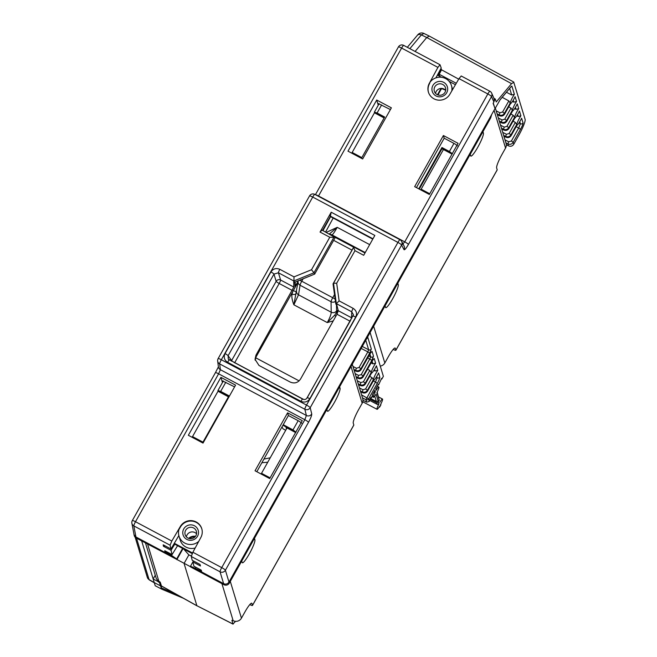 <?xml version="1.0" encoding="UTF-8"?>
<svg xmlns="http://www.w3.org/2000/svg" width="657" height="657" viewBox="0 0 657 657"><rect width="100%" height="100%" fill="white"/><g stroke="black" fill="none" stroke-linecap="round" stroke-linejoin="round"><path stroke-width="0.99" d="M395.884 350.156L497.201 169.802A4.082 0.6 29.3 0 1 497.201 169.908L395.884 350.263A4.082 0.6 -150.7 0 0 395.884 350.156L395.317 348.3A12.894 1.938 118 0 0 395.136 348.038A12.894 1.938 118 0 0 388.287 356.817L384.821 362.984A6.184 6.044 163.1 0 1 380.272 366.097M497.201 169.802L496.635 167.946A12.894 1.938 118 0 1 502.096 154.231L505.553 148.063L494.113 110.442M393.198 349.401A4.082 0.6 -150.7 0 0 395.884 350.263M385.076 305.891L385.528 307.377A13.156 1.979 118 0 0 385.716 307.64A13.156 1.979 118 0 0 393.182 297.826A13.156 1.979 118 0 0 398.273 284.686L397.28 284.161M397.822 283.208L398.273 284.686M470.215 154.354L470.658 155.832A13.156 1.979 118 0 0 470.847 156.103A13.156 1.979 118 0 0 478.312 146.281A13.156 1.979 118 0 0 483.404 133.141L482.427 132.624M482.952 131.671L483.404 133.141M141.666 540.925L153.163 578.998L155.257 575.261M161.466 586.028L160.267 582.242L158.444 580.887A6.184 6.044 163.1 0 1 155.972 577.61L145.468 542.945M183.163 548.414L188.855 554.919L191.318 555.921M190.587 566.769L176.938 559.493L182.958 548.776M188.855 554.919L184.075 563.427L196.878 605.721L233.079 624.142M132.303 520.673A3.95 3.86 -10.2 0 0 133.839 525.912A3.95 0.591 -62 0 1 135.506 521.724L171.814 541.048L180.33 526.495A11.777 11.506 163.1 0 1 201.773 528.721A11.777 11.506 163.1 0 1 200.878 537.426L192.879 552.266L191.269 556.479L192.189 560.265L199.999 564.42L200.467 565.989L192.879 561.949L190.448 566.301L190.661 566.999L223.947 584.714A3.95 3.86 163.1 0 0 229.301 583.145L490.697 117.89L491.65 114.556L495.033 108.553L493.12 103.305L493.867 101.975L491.518 96.579A3.95 3.86 -23.5 0 0 491.699 93.187A3.95 3.95 0 0 0 489.933 91.274A3.95 0.591 118 0 0 487.839 93.959A3.95 0.583 29.3 0 1 491.518 96.579L408.416 244.486C406.125 248.42 404.655 250.153 404.014 249.685A3.95 3.868 152.6 0 0 404.096 246.079M215.406 372.765A3.95 0.583 29.3 0 1 215.414 372.683A3.95 0.583 29.3 0 1 218.609 373.817L135.506 521.724A3.95 0.583 -150.7 0 0 132.312 520.59A3.95 3.95 0 0 0 131.868 523.218L134.266 535.718A3.95 3.86 163.1 0 0 136.13 537.976L176.938 559.493M176.881 559.665L176.667 558.967L182.523 548.546M261.872 462.733L267.752 462.224M161.367 585.896L196.878 605.721L232.997 624.019L231.896 620.315L233.522 620.849A6.184 6.044 163.1 0 0 241.439 618.163L244.905 611.996A12.894 1.938 118 0 1 251.746 603.216A12.894 1.938 118 0 1 251.935 603.479L251.426 603.208M232.997 624.019L235.551 621.333M241.727 561.037L242.17 562.507A13.156 1.979 118 0 0 242.367 562.778A13.156 1.979 118 0 0 249.824 552.964A13.156 1.979 118 0 0 254.916 539.824L253.939 539.298M254.473 538.346L254.916 539.824M326.866 409.5L327.309 410.978A13.156 1.979 118 0 0 327.498 411.241A13.156 1.979 118 0 0 334.963 401.427A13.156 1.979 118 0 0 340.055 388.287L339.069 387.77M339.612 386.817L340.055 388.287M249.808 604.588A4.082 0.6 -150.7 0 0 252.493 605.45A4.082 0.6 -150.7 0 0 252.502 605.343L353.819 425.005L353.261 423.141A12.894 1.938 118 0 1 358.714 409.426L362.179 403.258L351.035 366.475M252.502 605.343L251.935 603.479M352.292 364.241L362.697 398.594A6.184 6.044 163.1 0 1 362.179 403.258M456.278 83.275L439.213 74.282L439.615 76.286M417.294 35.388A3.95 3.17 39.9 0 1 421.367 34.895L423.732 33.54M378.095 384.649L378.572 384.895L381.635 378.342L381.848 379.056L383.376 376.346L370.105 332.532M378.572 384.895L378.358 384.181L375.779 388.772L376.223 390.25A5.806 0.871 118 0 1 378.867 387.055L377.233 386.176M370.737 397.748L371.213 397.994L372.552 395.613L372.338 394.898L374.909 390.315L375.361 391.794A5.806 0.871 118 0 0 373.414 397.296A5.806 0.871 118 0 0 376.059 394.101L378.227 401.263L376.354 401.476L370.4 398.347M371.213 397.994L370.991 397.28L369.053 400.737L369.267 401.452L366.663 402.15L362.951 400.228M136.525 538.182L149.065 579.581L154.247 582.578L155.216 585.765L161.885 589.23L160.472 585.839L154.247 582.578L153.163 578.998L157.664 581.338L159.511 582.644L160.472 585.839M140.598 540.35L141.641 540.966M366.844 338.429A1.971 1.93 -16.9 0 0 367.854 337.55L371.32 348.99L369.653 353.195L360.907 368.758L361.128 369.48L369.875 353.918L372.026 351.314L373.496 356.16L371.821 360.365L363.083 375.927L363.296 376.65L372.043 361.087L374.194 358.476L375.623 363.181A7.079 1.068 118 0 0 371.23 372.453L365.251 383.097L365.473 383.819L371.451 373.176A7.079 1.068 118 0 0 376.412 365.801L377.791 370.343A7.079 1.068 118 0 0 373.398 379.623L367.419 390.266L367.641 390.989L373.619 380.346A7.079 1.068 118 0 0 378.588 372.971L379.82 377.061C379.869 378.087 379.04 380.189 377.315 383.36L368.577 398.906A1.971 1.93 163.1 0 1 365.916 399.702L366.663 402.15M377.184 392.065L379.097 399.719L376.929 392.566A5.806 0.871 118 0 0 378.867 387.055M379.097 399.719A4.131 0.624 118 0 0 379.064 400.532A4.131 0.624 118 0 0 379.319 400.45L378.908 399.021M369.907 399.218L376.765 402.831L378.448 401.994L378.99 403.792A5.806 0.871 118 0 0 377.052 409.303A5.806 0.871 118 0 0 379.697 406.108L379.845 406.593L380.707 405.049A1.314 1.289 -16.9 0 0 380.822 404.071L380.699 405.287L380.559 404.564A5.806 0.871 118 0 0 382.505 399.062A5.806 0.871 118 0 0 379.861 402.248M378.448 401.994A4.131 0.624 118 0 0 378.481 401.181A4.131 0.624 118 0 0 378.227 401.263M377.315 383.36L375.492 382.046L365.916 399.702L362.492 397.904M183.418 598.281L161.885 589.23M175.813 594.035L161.499 587.949M161.852 586.241L161.031 587.703M159.938 581.88L159.511 582.644M158.066 580.616L157.664 581.338M353.819 425.005A4.082 0.6 29.3 0 1 353.819 425.104L252.493 605.45M367.6 391.063L367.641 390.989C366.286 392.935 364.512 393.461 362.319 392.574L360.611 391.687M369.677 376.379L371.977 377.594L373.398 379.623M371.977 377.594L365.596 388.96L367.419 390.266C366.064 392.213 364.29 392.738 362.097 391.843L360.381 390.948M377.791 370.343L375.098 371.024L373.866 370.384M365.423 383.893L365.473 383.819C364.118 385.766 362.344 386.3 360.143 385.413L358.435 384.517M367.501 369.209L369.809 370.425L371.23 372.453M369.809 370.425L363.42 381.791L365.251 383.097C363.896 385.043 362.122 385.569 359.921 384.673L358.213 383.778M375.623 363.181L372.921 363.863L371.057 362.886M361.186 348.415L367.83 351.881L359.083 367.452L360.907 368.758C359.551 370.704 357.778 371.23 355.585 370.343L355.807 371.074L354.098 370.187M361.079 369.562L361.128 369.48C359.773 371.427 357.999 371.961 355.807 371.074L354.107 370.211M373.496 356.16A1.971 1.93 163.1 0 1 370.835 356.956L361.251 374.621L363.083 375.927C361.728 377.874 359.954 378.399 357.753 377.504L357.975 378.243L356.266 377.356L357.975 378.243C360.167 379.13 361.941 378.596 363.296 376.65L363.296 376.699C361.958 378.637 360.192 379.171 358.008 378.284L358.057 378.284M513.7 82.026L525.132 119.393A14.93 2.25 118 0 1 518.808 135.276L513.79 144.22C512.452 146.207 510.678 146.741 508.469 145.805L506.317 144.688M495.255 99.01L493.908 98.279L494.319 100.685L495.255 99.01L496.249 101.942L511.54 83.653L426.754 37.506L415.101 51.443M513.897 82.297L511.54 83.653M491.806 114.285L500.158 99.683L511.187 86.502L511.893 86.092L514.382 94.304A6.578 0.994 118 0 0 510.21 103.018L504.428 113.308L504.65 114.031L510.432 103.749A6.578 0.994 118 0 0 515.104 96.71L516.55 101.474A6.578 0.994 118 0 0 512.378 110.187L506.604 120.477L506.818 121.2L512.6 110.91A6.578 0.994 118 0 0 517.281 103.872L518.726 108.643A6.578 0.994 118 0 0 514.554 117.357L508.773 127.647L508.994 128.37L514.768 118.079A6.578 0.994 118 0 0 519.449 111.041L520.894 115.813A6.578 0.994 118 0 0 516.722 124.526L510.941 134.808L511.162 135.539L516.944 125.249A6.578 0.994 118 0 0 521.617 118.211L523.054 122.941A1.971 1.93 163.1 0 1 520.393 123.738L518.718 127.934L511.384 140.992L508.723 141.781L504.995 139.834M494.54 107.214L493.276 103.026M491.699 93.187L494.015 98.517M494.319 100.685L493.867 101.975M445.635 90.223L441.373 88.424M442.777 88.736A12.499 12.212 -16.9 0 0 441.323 88.991M437.973 94.945L441.373 88.826M437.48 94.756L441.028 88.432M378.26 103.527L390.406 109.563M457.477 145.854L455.087 143.99L444.198 138.2L416.448 187.598M378.317 105.12L378.21 103.56M222.452 380.838L222.509 382.431M352.702 153.672L352.144 152.506M193.076 437.792L192.509 436.626M194.102 438.342L203.038 443.056M228.455 396.812L202.98 442.153L192.534 436.593L192.14 437.299M202.98 442.153L203.185 442.802M218.206 390.899L192.534 436.593M220.9 377.34L188.345 435.279L203.021 443.089L235.567 385.15L220.9 377.34L222.46 382.522M287.594 412.834L302.261 420.644L269.707 478.583L255.039 470.773L287.594 412.834L288.398 415.511L256.813 471.726M192.879 552.266L221.721 567.615A3.95 0.591 118 0 0 220.046 571.804A3.95 3.835 -16.8 0 0 225.4 570.235L228.981 582.086C227.618 584.04 225.827 584.566 223.626 583.654L223.947 584.714M201.839 528.951A11.777 11.506 -16.9 0 0 180.47 526.947L178.934 529.567A12.171 11.892 -16.9 0 0 198.767 541.343M179 536.112L180.199 540.095A12.171 11.892 -16.9 0 0 195.186 547.987M176.667 558.967L171.066 555.05L164.956 551.798L164.759 550.714L172.068 554.607L171.042 550.32L163.445 546.279L163.191 544.825L170.992 548.981L178.844 535.562M193.413 560.914L192.879 561.949L193.93 566.235L201.239 570.128L201.592 571.294L192.205 566.934L223.626 583.654L220.046 571.804L191.269 556.479M311.738 413.926A3.95 3.827 166.1 0 1 306.384 415.479L304.823 419.708L221.721 567.615A3.95 0.583 -150.7 0 1 225.4 570.235L308.503 422.328C310.728 418.213 311.812 415.413 311.738 413.926L310.203 407.701A3.95 0.583 -150.7 0 0 306.523 405.082A3.95 0.591 118 0 0 304.84 409.254A3.95 3.827 -13.9 0 0 310.203 407.701L401.599 245.028L404.014 249.685M229.301 583.145L228.981 582.086L491.65 114.556M192.205 566.934L190.448 566.301M195.934 567.303L195.482 568.05M195.499 536.301A7.892 7.712 -16.9 0 0 188.658 538.37M194.989 536.909A7.892 7.712 -16.9 0 0 189.421 538.592M171.066 555.05L171.452 554.278M133.946 534.65L135.81 536.909L174.688 557.604M301.67 423.174L299.28 421.309L288.398 415.511M222.411 380.871L234.598 386.883M269.731 478.551L262.57 474.74L261.527 473.311L287.002 427.97M270.109 477.877L261.527 473.311M353.031 316.181A3.285 0.485 29.3 0 1 353.039 316.124A3.285 0.485 29.3 0 1 355.708 317.076L309.841 398.717C307.566 401.969 304.593 402.848 300.931 401.328L227.601 362.294C224.308 360.102 223.454 357.203 225.047 353.581L270.914 271.941A3.285 0.485 29.3 0 1 273.969 274.092L276.145 281.327A3.285 0.485 -150.7 0 0 279.2 283.479A3.285 0.493 118 0 0 280.605 280.022L293.819 287.06L293.695 281.705L294.673 282.223L314.678 274.084L335.193 237.563L322.053 230.114L320.041 232.069L331.194 212.219L374.843 235.452L363.691 255.302L354.985 250.67L336.688 283.233L339.127 300.89L335.842 304.142L333.042 283.865L353.565 247.336L354.985 250.67M322.53 230.369L330.307 216.539L372.765 239.14M293.819 287.06L255.975 355.15L255.023 359.322L258.989 365.44L290.107 382.004C294.467 383.885 297.974 382.859 300.627 378.917L336.975 314.235L338.273 310.72L336.737 304.618L335.842 304.142M255.975 355.15L255.13 360.192L256.09 356.874L295.042 287.536M294.755 282.19L295.092 287.454A2.628 2.571 176.4 0 0 295.42 286.05A2.628 2.628 0 0 1 295.083 287.503L256.041 356.948M351.955 318.062A3.285 3.203 2.6 0 0 351.495 317.758L351.758 311.82L353.441 314.736L353.08 316.091M338.273 310.72L351.495 317.758A3.285 0.493 -62 0 1 350.091 321.216A3.285 0.485 -150.7 0 0 350.165 321.257M355.708 317.076C357.301 313.455 356.447 310.547 353.162 308.363A3.285 0.493 118 0 0 351.758 311.82L336.269 303.575M294.673 282.223L293.942 280.925L313.964 272.786L311.525 269.74L329.781 237.251L320.041 232.069M270.914 271.941C273.189 268.68 276.162 267.81 279.833 269.329A3.285 0.493 -62 0 0 278.428 272.786L280.605 280.022A3.285 3.154 -16.7 0 0 276.145 281.327L231.625 360.562A3.285 3.203 -36.2 0 0 231.379 361.136M218.124 358.689A3.95 3.843 -7.4 0 0 219.652 363.904A3.95 0.591 -62 0 1 221.327 359.74A3.95 0.583 -150.7 0 0 218.132 358.599L309.529 195.926A3.95 0.583 29.3 0 1 312.724 197.067A3.95 0.591 -62 0 1 314.818 194.373A3.95 0.591 -62 0 1 314.867 194.431M397.92 242.408A3.95 0.583 29.3 0 1 401.599 245.028A3.95 3.868 -27.4 0 0 400.064 239.78A3.95 0.591 118 0 0 400.014 239.723A3.95 0.591 118 0 0 397.92 242.408L312.724 197.067L221.327 359.74L306.523 405.082L397.92 242.408M318.366 196.262L318.522 195.983A3.95 0.583 -150.7 0 0 315.582 194.784M398.421 47.025A3.95 0.583 29.3 0 1 398.421 46.934A3.95 0.583 29.3 0 1 401.624 48.076A3.95 0.591 -62 0 1 403.718 45.39L440.009 64.739L437.923 67.392L429.563 82.889A11.777 11.506 163.1 0 0 438.556 100.151A11.777 11.506 163.1 0 0 450.102 93.828L459.005 78.618L461.214 76.031M362.648 158.969L391.375 107.83L376.707 100.02L347.98 151.159L362.648 158.969M443.401 135.523L458.069 143.333L429.341 194.464L414.666 186.654L443.401 135.523L444.198 138.2M429.563 82.889L430.91 81.107A12.171 11.892 -16.9 0 1 451.778 90.97M440.009 64.739L441.217 67.999L435.887 77.879M440.781 68.804L441.529 69.806L458.701 79.136M409.861 48.659L421.367 34.895L426.754 37.506L429.111 36.151M381.38 378.802L381.848 379.056M513.79 144.22L513.207 142.298C511.86 144.244 510.078 144.77 507.886 143.883L505.906 142.848M489.982 91.348A3.95 0.591 118 0 0 489.933 91.274L461.173 75.966M429.703 83.34A11.777 11.506 -16.9 0 0 428.471 92.292M443.623 82.306A7.892 7.712 -16.9 0 0 432.914 85.443A7.892 7.712 -16.9 0 0 435.977 95.914A7.892 7.712 -16.9 0 0 446.694 92.777A7.892 7.712 -16.9 0 0 443.623 82.306M442.761 84.474A5.856 5.724 -16.9 0 0 434.326 91.216A5.856 5.724 -16.9 0 0 443.582 93.951A5.856 5.724 -16.9 0 0 442.761 84.474M445.709 90.296A5.856 5.724 -16.9 0 0 435.55 93.376M455.432 84.712L449.117 81.345M441.488 77.288L437.39 75.103M459.005 78.618L487.839 93.959L404.737 241.866L402.478 244.437M438.063 75.465L441.348 69.108M439.213 74.282L441.529 69.806M429.358 194.431L422.196 190.62L421.153 189.191L443.442 149.525M429.735 193.758L421.153 189.191M376.707 100.02L378.26 105.21M374.654 112.446L351.766 153.171M353.729 154.223L361.465 158.288M361.843 157.614L352.168 152.465M308.503 422.328A3.95 0.583 29.3 0 0 304.823 419.708L218.609 373.817L220.399 369.71A3.95 3.843 172.6 0 1 218.411 366.877M171.814 541.048L170.081 545.203L170.992 548.981M186.818 539.397A7.892 7.712 -16.9 0 0 197.527 536.252A7.892 7.712 -16.9 0 0 194.464 525.781A7.892 7.712 -16.9 0 0 183.755 528.926A7.892 7.712 -16.9 0 0 186.818 539.397M187.927 538.05A5.856 5.724 -16.9 0 0 196.369 531.299A5.856 5.724 -16.9 0 0 187.114 528.573A5.856 5.724 -16.9 0 0 187.927 538.05M196.542 533.78A5.856 5.724 -16.9 0 0 186.391 536.851M174.039 543.782L192.205 553.596M174.319 543.298L192.509 552.98M165.047 545.811L163.445 546.279M171.042 550.32L174.762 544.193M172.068 554.607L177.521 545.762M166.139 551.445L164.956 551.798M229.301 360.044L228.291 359.149L228.102 355.733A3.285 0.485 -150.7 0 0 225.047 353.581M234.606 362.853A3.285 0.493 118 0 0 234.689 362.713A3.285 0.485 29.3 0 1 231.625 360.562L228.102 355.733L273.969 274.092L278.428 272.786L293.991 281.073M293.942 280.925L293.999 276.868L311.525 269.74M309.841 398.717A3.285 0.485 -150.7 0 0 307.18 397.764A3.285 0.485 -150.7 0 0 307.164 397.822M302.705 399.127A3.285 0.493 118 0 0 302.672 399.086A3.285 0.493 118 0 0 300.931 401.328M227.601 362.294A3.285 0.493 -62 0 1 229.342 360.052A3.285 0.493 -62 0 1 229.383 360.093M329.781 237.251L333.879 237.333L313.964 272.786L314.678 274.084M333.879 237.333L334.627 236.807M330.307 216.539L331.194 212.219M330.019 215.939L372.962 238.795M364.996 252.978L353.811 247.016M353.433 247.746L333.51 283.208L336.688 283.233M336.31 303.477L333.51 283.208L333.042 283.865M495.378 108.2L506.079 143.39A6.184 6.044 163.1 0 1 505.553 148.063M514.382 94.304L511.68 94.986L506.457 92.259M502.219 97.318L508.838 100.907L510.21 103.018M508.838 100.907L502.605 112.002L504.428 113.308C503.073 115.254 501.299 115.78 499.106 114.885L499.936 112.79L496.166 110.819M504.601 114.113L504.65 114.031C503.295 115.977 501.521 116.511 499.328 115.624L497.316 114.573M516.55 101.474L513.856 102.147L512.468 101.424M508.715 106.836L511.006 108.076L512.378 110.187M511.006 108.076L504.773 119.172L506.604 120.477C505.249 122.424 503.467 122.949 501.275 122.054L502.112 119.96L498.351 117.989M506.777 121.274L506.818 121.2C505.463 123.146 503.689 123.672 501.496 122.785L499.492 121.75M518.726 108.643L516.024 109.317L514.636 108.594M510.891 114.006L513.174 115.246L514.554 117.357M513.174 115.246L506.941 126.333L508.773 127.647C507.418 129.593 505.644 130.119 503.443 129.224L504.28 127.13L500.535 125.167M508.945 128.444L508.994 128.37C507.639 130.316 505.865 130.842 503.664 129.955L501.677 128.92M520.894 115.813L518.192 116.486L516.813 115.763M513.06 121.175L515.351 122.407L516.722 124.526M515.351 122.407L509.118 133.502L510.941 134.808C509.586 136.755 507.812 137.288 505.619 136.393L506.448 134.291L502.712 132.344M511.121 135.613L511.162 135.539C509.807 137.485 508.033 138.011 505.841 137.124L503.853 136.098M376.042 388.295L376.223 390.25M378.99 407.233A1.314 1.289 163.1 0 0 379.845 406.593L380.707 405.279M378.99 403.792L377.233 404.392L369.341 400.228M375.361 391.794L373.603 392.393M263.909 459.095L270.241 457.798M333.173 218.067L325.601 232.003M255.672 357.761L299.075 380.863M335.16 299.206A3.95 0.583 -150.7 0 0 332.729 297.72A3.95 0.591 118 0 0 331.046 301.735L300.06 285.237L298.508 294.821L293.868 304.807C292.151 300.306 291.536 296.808 292.012 294.32L292.636 291.856M333.239 320.879L327.276 322.587C329.806 317.963 331.12 314.514 331.218 312.231A3.95 3.671 179 0 0 336.573 310.827L336.302 312.781L334.783 315.089L335.735 316.436M326.299 232.373L337.222 227.347C334.528 232.126 332.795 234.648 332.007 234.902A3.95 3.917 -73.9 0 0 331.268 234.598L329.527 234.097M217.935 390.57L220.678 391.391L229.441 396.056M361.44 158.321L384.649 117.02L377.085 112.988L381.635 104.898M452.427 153.779L449.413 151.488L441.947 147.513L418.739 188.822M283.241 424.693L292.997 429.883L295.978 432.224M295.806 432.134L282.912 425.268M419.281 189.109L442.194 148.334L442.391 148.967L452.024 154.091M441.947 147.513L442.194 148.334L452.254 153.681M377.085 112.988L374.375 112.125M384.353 117.546L374.597 112.347L375.04 113.119L384.123 117.956M217.919 390.677L229.121 396.639M286.485 428.898L286.041 427.461L295.584 432.536M282.001 426.902L283.003 428.824L285.713 430.269M421.4 189.52L421.088 190.07M218.149 390.8L218.592 391.556L228.891 397.042M338.027 309.718L336.302 312.781A3.95 0.583 -150.7 0 0 337.263 313.701M334.783 315.089L327.276 322.587L293.868 304.807L298.089 281.393A3.95 3.712 9.2 0 0 300.06 285.237A3.95 0.591 -62 0 1 301.744 281.229A3.95 0.583 -150.7 0 0 299.567 280.235M335.456 301.366A3.95 3.671 -1 0 1 331.046 301.735L331.218 312.231L298.508 294.821A3.95 3.712 -170.8 0 1 296.529 291.035M296.34 291.716A3.95 0.583 29.3 0 1 293.359 290.566M329.313 233.982L337.222 227.347L369.686 244.634M361.407 251.064L364.651 252.272L365.555 251.984M329.88 234.286L332.007 234.902L364.651 252.272A3.95 3.876 110.5 0 1 365.193 252.625M373.644 326.233L384.821 362.984M395.317 348.3L394.808 348.029M158.805 581.108L147.587 544.07M233.145 620.676L221.926 583.646M230.295 581.379L241.439 618.163M149.279 579.901A15.571 2.341 118 0 1 149.065 579.581A3.95 3.86 163.1 0 1 147.316 577.388L149.279 579.901L154.321 582.808M366.828 338.363L367.854 337.55M361.58 394.89L368.577 398.906L369.111 400.647M376.732 376.428L377.159 377.849L375.492 382.046L373.324 380.92M376.174 377.332L377.159 377.849A1.971 1.93 163.1 0 0 379.82 377.061M373.652 380.346L367.641 391.038C366.294 392.976 364.536 393.502 362.352 392.615L362.927 389.749L359.469 387.934M365.596 388.96L362.927 389.749M371.476 373.176L365.464 383.869C364.126 385.807 362.36 386.332 360.176 385.454L360.759 382.579L357.301 380.773M363.42 381.791L360.759 382.579M372.076 361.071L372.921 363.863M373.184 359.354A1.971 1.93 -16.9 0 0 374.194 358.476M363.255 376.732L373.225 359.231M361.251 374.621L358.591 375.41L357.753 377.504L356.045 376.617M359.083 367.452L356.414 368.24L355.585 370.343L353.868 369.448M362.286 346.453L368.659 349.787L367.83 351.881L369.653 353.195M365.768 340.244L368.659 349.787A1.971 1.93 163.1 0 0 371.32 348.99M356.414 368.24L352.957 366.434M355.889 371.115L355.839 371.115C358.016 372.002 359.781 371.468 361.128 369.53L371.049 352.062M368.791 355.889L370.835 356.956L369.875 353.967M371.008 352.193A1.971 1.93 -16.9 0 0 372.026 351.314M367.69 357.851L371.821 360.365M358.591 375.41L355.133 373.603M508.469 145.805L507.886 143.883L508.723 141.781M519.769 121.676L520.393 123.738L518.948 122.982M523.054 122.941C523.103 123.976 522.266 126.07 520.549 129.24L513.207 142.298L511.384 140.992M136.13 537.976L133.839 525.912L170.081 545.203M336.975 314.235L350.091 321.216L306.753 398.356M353.162 308.363L339.127 300.89M293.999 276.868L279.833 269.329M219.652 363.904L304.84 409.254L306.384 415.479L220.399 369.71L219.652 363.904M309.521 196.016A3.95 0.583 29.3 0 1 309.529 195.926A3.95 3.95 0 0 1 314.818 194.373L400.014 239.723A3.95 3.95 0 0 1 401.657 241.39L404.08 246.055M408.416 244.486A3.95 0.583 -150.7 0 0 404.737 241.866L318.522 195.983L401.624 48.076L437.923 67.392M520.549 129.24L516.197 126.62M180.47 526.947L180.33 526.495M303.649 399.423L234.689 362.713L279.2 283.479L292.324 290.468M510.875 86.979A1.971 1.93 -16.9 0 0 511.893 86.092M509.684 88.391L511.68 94.986M502.605 112.002L499.936 112.79M497.086 113.833L499.106 114.885L499.353 115.665L497.324 114.605M499.41 115.665L499.361 115.665C501.537 116.544 503.303 116.018 504.65 114.08L510.456 103.74M513.257 100.176L513.856 102.147M504.773 119.172L502.112 119.96M499.271 121.011L501.275 122.054L501.529 122.834L499.501 121.775M501.578 122.834L501.529 122.834C503.714 123.713 505.479 123.188 506.818 121.249L512.632 110.91M515.425 107.337L516.024 109.317M506.941 126.333L504.28 127.13M501.447 128.181L503.443 129.224L503.697 129.996L501.685 128.953M503.755 130.004L503.705 130.004C505.882 130.883 507.647 130.357 508.986 128.419L514.801 118.071M517.593 114.507L518.192 116.486M509.118 133.502L506.448 134.291M503.632 135.358L505.619 136.393L505.865 137.165L503.862 136.13M374.556 369.259L375.098 371.024M376.765 402.831L377.233 404.392M374.728 396.13L376.354 401.476M330.545 216.67L322.973 230.607M298.13 281.18L295.412 286.017M291.429 294.007L292.012 294.32A3.95 0.756 8 0 0 295.568 294.213M295.354 286.797L297.966 282.149M220.678 391.391L225.836 382.21M453.954 143.39L449.413 151.488M298.155 420.71L292.997 429.883M336.466 304.47L336.573 310.827M298.253 280.769A3.95 3.712 9.2 0 0 298.089 281.393A3.95 3.95 0 0 1 298.245 280.769M334.52 294.533L332.729 297.72L301.744 281.229L303.115 278.79M352.004 250.112L333.641 240.331M353.671 247.196L334.939 237.226M428.89 35.872L423.51 33.252C419.174 31.823 416.998 35.913 417.261 35.421L407.324 47.304M135.153 537.237L147.316 577.388M161.458 586.019L196.96 605.836M362.352 392.615L360.619 391.72M360.176 385.454L358.443 384.55M353.441 314.736L307.172 397.764C306.055 399.513 304.552 399.957 302.672 399.086L228.291 359.149M315.409 194.694L398.421 46.934A3.95 3.95 0 0 1 403.718 45.39M513.675 82.01L428.931 35.889M452.632 89.5L451.449 85.582M295.42 286.05L295.157 282.025M218.132 358.599A3.95 3.95 0 0 0 217.656 361.038L218.411 366.844L215.414 372.683L132.312 520.59M499.985 99.987L510.974 86.847M516.969 125.241L511.162 135.588C509.816 137.527 508.058 138.052 505.865 137.165M382.505 399.062L378.678 397M377.052 409.303L362.763 401.797M373.414 397.296L372.018 396.565M378.752 407.586L379.836 406.831M374.391 112.109L379.13 103.666M217.952 390.545L223.323 380.978"/></g></svg>
